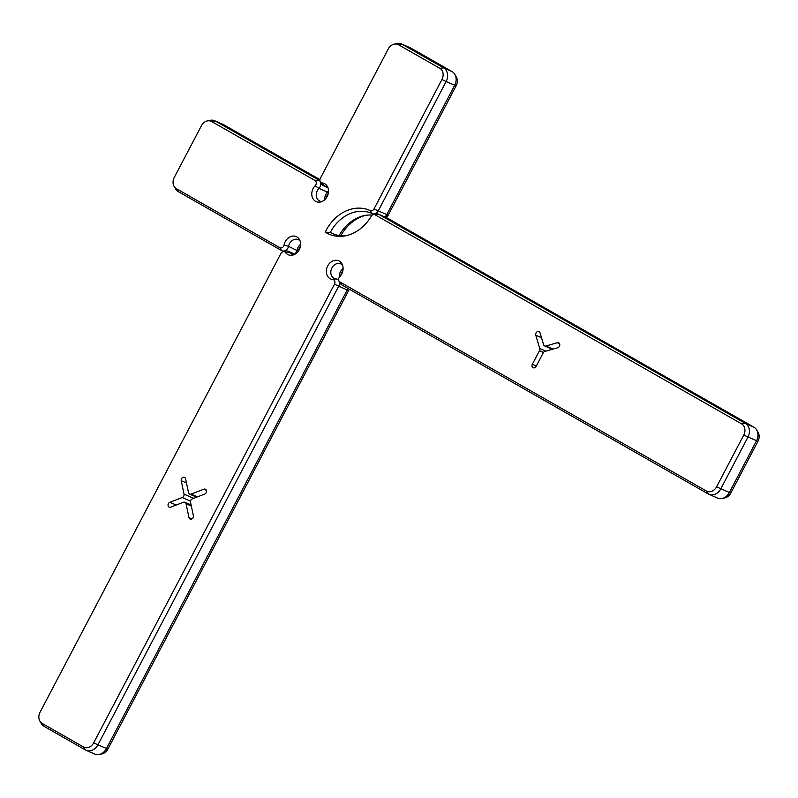 <?xml version="1.0" encoding="UTF-8"?>
<svg xmlns="http://www.w3.org/2000/svg" width="798" height="798" viewBox="0 0 798 798"><rect width="100%" height="100%" fill="white"/><g stroke="black" fill="none" stroke-linecap="round" stroke-linejoin="round"><path stroke-width="1.2" d="M347.29 235.37A37.326 30.314 113.8 0 1 332.547 233.614A37.326 30.314 113.8 0 1 330.272 232.477L325.225 232.128A39.262 31.88 113.8 0 0 345.883 235.709A39.262 31.88 113.8 0 0 371.279 216.248A3.382 2.743 113.8 0 1 373.464 214.572A3.382 2.743 113.8 0 1 375.13 214.812L741.641 423.878A8.698 7.072 113.8 0 1 743.746 435.08L716.574 486.83A8.698 7.072 113.8 0 1 706.39 491.019L339.888 281.943A3.382 2.743 113.8 0 1 339 281.066A3.382 2.743 113.8 0 1 339.739 276.657A9.915 8.05 113.8 0 0 341.903 263.739A9.915 8.05 113.8 0 0 327.948 265.485A9.915 8.05 113.8 0 0 332.776 279.519A3.382 2.743 113.8 0 1 334.502 284.158L93.705 742.818L97.915 744.843L338.711 286.193L347.23 289.953L106.433 748.604A10.643 8.638 113.8 0 1 99.211 754.479A10.643 8.638 113.8 0 1 94.623 754.05L86.104 750.29A10.643 8.638 113.8 0 1 85.456 749.97L44.099 726.38A10.643 8.638 113.8 0 1 41.336 723.596L39.9 721.143A8.698 7.072 113.8 0 1 40.05 712.215L280.856 253.555A3.382 2.743 113.8 0 1 283.15 251.689A3.382 2.743 113.8 0 1 285.534 252.567L289.684 252.477L294.352 254.532M285.534 252.567A9.915 8.05 113.8 0 0 292.527 255.151A9.915 8.05 113.8 0 0 299.43 239.51A9.915 8.05 113.8 0 0 290.961 236.497A9.915 8.05 113.8 0 0 284.098 244.906A3.382 2.743 113.8 0 1 279.739 247.639L176.368 188.667L178.303 191.63L281.684 250.602A5.317 4.319 113.8 0 0 282.003 250.762L283.789 251.55M373.464 214.572L376.247 213.974A5.317 4.319 113.8 0 1 378.551 214.183A5.317 4.319 113.8 0 1 378.87 214.353L387.389 218.103L753.901 427.179A10.643 8.638 113.8 0 1 756.664 429.962A10.643 8.638 113.8 0 1 756.474 440.875L729.312 492.625A10.643 8.638 113.8 0 1 722.09 498.491A10.643 8.638 113.8 0 1 717.492 498.062L708.973 494.311A10.643 8.638 113.8 0 1 708.325 493.982L341.823 284.916A5.317 4.319 113.8 0 1 340.447 283.519L339 281.066M375.13 214.812L378.87 214.353L745.372 423.419A10.643 8.638 113.8 0 1 747.955 437.114L720.784 488.865A10.643 8.638 113.8 0 1 708.973 494.311M176.368 188.667A8.698 7.072 113.8 0 1 174.104 186.393A8.698 7.072 113.8 0 1 174.253 177.465L201.425 125.715A8.698 7.072 113.8 0 1 207.33 120.917A8.698 7.072 113.8 0 1 211.62 121.525L314.991 180.498A3.382 2.743 113.8 0 1 315.13 185.794A9.915 8.05 113.8 0 0 312.247 197.086A9.915 8.05 113.8 0 0 320.437 202.004A9.915 8.05 113.8 0 0 327.33 186.353A9.915 8.05 113.8 0 0 322.093 182.932A3.382 2.743 113.8 0 1 320.307 181.754A3.382 2.743 113.8 0 1 320.367 178.283L388.287 48.927A8.698 7.072 113.8 0 1 394.192 44.119L396.975 43.521A10.643 8.638 113.8 0 1 401.574 43.95L410.092 47.71A10.643 8.638 113.8 0 1 410.741 48.03L452.087 71.621A10.643 8.638 113.8 0 1 454.85 74.404A10.643 8.638 113.8 0 1 454.661 85.316L386.751 214.682A5.317 4.319 -66.2 0 1 384.756 216.926M394.192 44.119A8.698 7.072 113.8 0 1 398.481 44.738L439.828 68.319A8.698 7.072 113.8 0 1 441.932 79.531L374.023 208.886L378.222 210.921L446.142 81.556L456.137 85.785A8.698 7.072 113.8 0 0 456.286 76.857L454.85 74.404M207.33 120.917L210.113 120.318A10.643 8.638 113.8 0 1 214.712 120.747L223.231 124.498A10.643 8.638 113.8 0 1 223.879 124.827L319.938 179.63M314.991 180.498L318.731 180.039L215.35 121.067L223.879 124.827M439.828 68.319L443.568 67.86L402.222 44.279L410.741 48.03M349.135 289.085A3.382 2.743 113.8 0 1 348.706 290.422L107.9 749.073L97.915 744.843A10.643 8.638 113.8 0 1 86.104 750.29M178.303 191.63A10.643 8.638 113.8 0 1 175.54 188.857L174.104 186.393M214.712 120.747A10.643 8.638 113.8 0 1 215.35 121.067L211.62 121.525M452.087 71.621L443.568 67.86A10.643 8.638 113.8 0 1 446.142 81.556L441.932 79.531M401.574 43.95A10.643 8.638 113.8 0 1 402.222 44.279L398.481 44.738M322.093 182.932L324.557 186.054A7.98 6.484 113.8 0 1 326.212 186.483A7.98 6.484 113.8 0 1 327.978 187.749M321.903 201.545A7.98 6.484 113.8 0 1 319.769 201.086A7.98 6.484 113.8 0 1 318.951 188.358L327.469 192.119A5.317 4.319 -66.2 0 0 328.527 190.662M324.816 199.63A7.98 6.484 113.8 0 1 327.469 192.119L328.487 192.079M319.928 180.567L318.731 180.039A5.317 4.319 113.8 0 1 318.951 188.358L315.13 185.794M327.649 187.42L324.557 186.054A5.317 4.319 113.8 0 1 323.449 185.774A5.317 4.319 113.8 0 1 321.744 184.218L320.307 181.754M284.098 244.906L288.527 246.313A7.98 6.484 113.8 0 1 298.312 239.639A7.98 6.484 113.8 0 1 300.078 240.896M293.993 254.692A7.98 6.484 113.8 0 1 291.869 254.233A7.98 6.484 113.8 0 1 289.684 252.477A5.317 4.319 113.8 0 0 288.228 251.3L294.911 254.243M294.442 254.043A5.317 4.319 -66.2 0 0 297.046 250.073A7.98 6.484 113.8 0 1 300.627 244.338M283.15 251.689L285.933 251.091A5.317 4.319 113.8 0 1 288.228 251.3M300.417 246.392A9.915 8.05 113.8 0 0 298.292 251.171L288.527 246.313A5.317 4.319 113.8 0 1 282.003 250.762M332.776 279.519L335.998 278.891A7.98 6.484 113.8 0 1 334.342 278.462A7.98 6.484 113.8 0 1 331.629 268.547A7.98 6.484 113.8 0 1 340.776 263.859A7.98 6.484 113.8 0 1 342.551 265.126M339.389 277.076A7.98 6.484 113.8 0 1 343.1 268.567M348.706 290.422L347.23 289.953A5.317 4.319 -66.2 0 0 347.828 288.337M335.998 278.891A5.317 4.319 113.8 0 1 337.095 279.18A5.317 4.319 113.8 0 1 338.711 286.193L334.502 284.158M456.137 85.785L388.217 215.151L378.222 210.921A5.317 4.319 113.8 0 1 372.317 213.645A5.317 4.319 113.8 0 1 372.247 213.615A37.326 30.314 113.8 0 0 371.718 213.375A37.326 30.314 113.8 0 0 330.272 232.477L334.921 234.522M339.19 235.5A37.326 30.314 113.8 0 1 364.107 215.64A37.326 30.314 113.8 0 1 372.307 215.101M387.389 218.103A5.317 4.319 -66.2 0 0 387.07 217.944A5.317 4.319 -66.2 0 0 386.731 217.814M756.664 429.962L758.1 432.416A8.698 7.072 113.8 0 1 757.95 441.344L743.746 435.08M722.09 498.491L724.873 497.892A8.698 7.072 113.8 0 0 730.778 493.094L757.95 441.344M340.756 275.46A9.915 8.05 113.8 0 1 342.891 270.622M107.9 749.073A8.698 7.072 113.8 0 1 102.004 753.881L99.211 754.479M326.183 198.084A9.915 8.05 113.8 0 1 328.317 193.246M388.217 215.151A3.382 2.743 113.8 0 1 385.923 217.016L385.284 217.156M340.826 235.669A39.262 31.88 113.8 0 1 365.484 215.38M325.225 232.128A39.262 31.88 113.8 0 1 370.212 210.602L372.247 213.615M374.023 208.886A3.382 2.743 113.8 0 1 370.212 210.602M93.705 742.818A8.698 7.072 113.8 0 1 83.511 746.998L42.164 723.417A8.698 7.072 113.8 0 1 39.9 721.143M557.762 347.738L544.894 351.429A2.663 2.165 113.8 0 0 543.229 352.856L536.126 366.382A2.663 2.165 113.8 0 1 533.174 367.748A2.663 2.165 113.8 0 1 532.366 364.237L539.468 350.711A2.663 2.165 113.8 0 0 539.737 348.487L535.777 335.2A2.663 2.165 113.8 0 1 536.485 332.327A2.663 2.165 113.8 0 1 538.989 331.609A2.663 2.165 113.8 0 1 540.056 332.876L543.568 344.656A2.663 2.165 113.8 0 0 544.635 345.933A2.663 2.165 113.8 0 0 545.922 346.003L557.323 342.731A2.663 2.165 113.8 0 1 558.62 342.801A2.663 2.165 113.8 0 1 559.747 345.354A2.663 2.165 113.8 0 1 557.762 347.738M204.667 494.092L192.308 498.85A2.663 2.165 113.8 0 0 190.523 502.241L193.345 515.658A2.663 2.165 113.8 0 1 192.518 518.411A2.663 2.165 113.8 0 1 190.084 519.059A2.663 2.165 113.8 0 1 188.956 517.583L186.054 503.738A2.663 2.165 113.8 0 0 184.937 502.261A2.663 2.165 113.8 0 0 183.45 502.251L170.702 507.159A2.663 2.165 113.8 0 1 169.216 507.159A2.663 2.165 113.8 0 1 168.069 504.715A2.663 2.165 113.8 0 1 169.884 502.281L182.243 497.523A2.663 2.165 113.8 0 0 184.029 494.122L181.216 480.705A2.663 2.165 113.8 0 1 182.044 477.952A2.663 2.165 113.8 0 1 184.478 477.314A2.663 2.165 113.8 0 1 185.595 478.79L188.508 492.635A2.663 2.165 113.8 0 0 189.625 494.112A2.663 2.165 113.8 0 0 191.101 494.112L203.859 489.204A2.663 2.165 113.8 0 1 205.335 489.214A2.663 2.165 113.8 0 1 206.483 491.658A2.663 2.165 113.8 0 1 204.667 494.092M753.901 427.179L745.372 423.419L741.641 423.878M730.778 493.094L716.574 486.83M279.739 247.639L281.684 250.602M42.164 723.417L44.099 726.38M83.511 746.998L85.456 749.97M339.888 281.943L341.823 284.916M706.39 491.019L708.325 493.982M191.919 518.89L188.956 517.583M191.33 506.062L186.054 503.738M190.513 501.164L182.243 497.523M176.178 505.054L169.884 502.281M193.605 498.351L184.029 494.122M186.483 483.029L181.216 480.705M206.343 490.301L203.859 489.204M197.395 496.885L191.101 494.112M536.336 365.993L532.366 364.237M543.468 352.477L539.468 350.711M545.812 351.17L539.737 348.487M541.503 337.724L535.777 335.2M559.538 343.709L557.323 342.731M552.974 349.115L545.922 346.003M323.449 185.774L327.988 187.769M337.095 279.18L338.611 279.849M378.551 214.183L387.07 217.944M191.101 504.984L184.937 502.261M196.607 497.194L189.625 494.112M552.296 349.305L544.635 345.933"/></g></svg>
